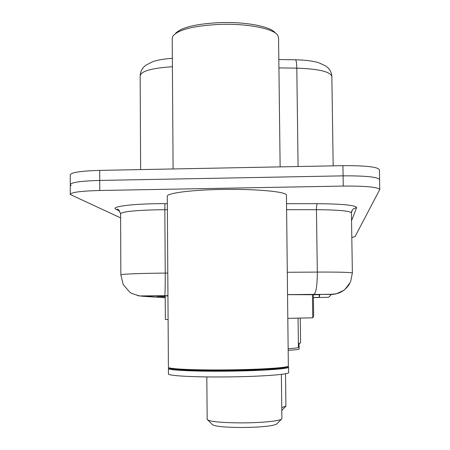 <?xml version="1.0" encoding="UTF-8"?>
<svg xmlns="http://www.w3.org/2000/svg" width="450" height="450" viewBox="0 0 450 450"><rect width="100%" height="100%" fill="white"/><g stroke="black" fill="none" stroke-linecap="round" stroke-linejoin="round"><path stroke-width="0.67" d="M168.097 319.539L165.364 319.444L165.212 295.926M313.644 316.012L313.352 294.553L313.644 316.018L312.767 317.818L287.977 318.353M167.946 295.864L156.949 296.297L165.218 296.927M120.623 217.884L70.279 194.507C70.605 192.369 80.432 191.031 99.754 190.491L343.254 186.069C365.861 185.934 378.034 187.082 379.761 189.523L355.039 236.655L351.81 237.437M71.218 185.546L70.262 184.759C70.588 182.447 80.409 181.001 99.72 180.433L343.097 175.86C365.692 175.731 377.859 176.985 379.592 179.629L379.53 179.843M313.391 297.54L319.326 297.309L319.77 294.722L287.679 294.671M70.279 194.085L70.262 184.759C70.588 182.447 80.409 181.001 99.72 180.433L343.097 175.86C365.692 175.731 377.859 176.985 379.592 179.629L379.761 189.405M295.481 59.788C305.702 60.002 313.594 61.042 319.157 62.91L325.963 66.099L328.399 68.169C330.519 70.571 331.667 73.339 331.853 76.466C330.379 71.674 318.69 68.906 296.798 68.153C296.679 63.135 296.241 60.345 295.481 59.788L278.826 59.529M172.401 66.712C151.47 68.136 140.721 71.224 140.153 75.971C140.226 72.861 141.244 70.071 143.201 67.607L145.62 65.34L152.286 61.881C156.921 60.109 163.609 58.922 172.344 58.326M70.262 184.303L70.245 175.022C70.571 172.53 80.387 170.983 99.692 170.387L342.939 165.662C365.529 165.538 377.691 166.899 379.423 169.751L379.592 179.505M175.404 33.547C181.069 27.394 196.183 23.738 220.736 22.579C246.426 21.724 271.215 26.691 275.265 33.002M173.098 168.964L172.215 38.706L172.665 36.428C177.699 29.694 193.652 25.672 220.534 24.356C247.686 23.451 273.786 28.716 277.729 35.325L278.556 37.598L280.131 166.882M168.407 367.178L168.458 367.442C169.222 368.972 193.365 370.147 223.155 369.923C255.954 369.748 286.571 367.903 288.343 366.188L286.442 195.261C287.314 191.768 255.926 188.741 221.49 189.45C190.08 189.956 165.549 193.354 167.299 196.509L168.407 367.178M168.458 367.442L169.065 368.038C169.841 369.568 193.742 370.744 223.217 370.524C255.667 370.35 285.975 368.511 287.747 366.801L287.961 366.576M168.418 368.387C166.68 370.058 191.464 371.441 223.166 371.205C257.923 371.019 289.536 368.938 288.585 367.127L288.045 366.491M168.418 368.595L168.452 373.821C166.714 375.649 191.509 377.184 223.222 376.954C257.985 376.791 289.603 374.541 288.652 372.561L288.585 367.127M206.814 376.914L207.174 419.276L212.372 424.648C215.246 426.448 225.214 427.399 242.269 427.5C261.281 427.241 272.756 426.088 276.694 424.041L276.84 423.894M207.349 419.738C210.572 421.729 222.075 422.775 241.847 422.887C261.321 422.865 279.731 421.02 281.604 419.034L281.891 418.567L281.357 374.377M288.354 348.694C294.992 348.266 298.356 347.839 298.44 347.417L298.058 318.212M298.389 343.485L300.583 342.99L300.262 318.173M281.756 407.616L285.913 406.091L285.514 373.748M288.371 350.269C295.419 349.903 299.008 349.526 299.143 349.132L299.098 345.679L298.721 345.291M298.418 345.938L299.098 345.679M298.412 345.465L298.71 345.308M298.406 345.161L299.087 344.908L299.07 343.395M312.446 294.548L312.767 317.818M167.946 295.706L142.847 296.269L165.223 297.793M167.946 295.689L139.376 295.948L131.552 293.332L129.769 292.191L123.233 284.636L120.859 274.933C121.68 274.14 133.875 273.555 157.438 273.178L165.229 273.099L164.829 209.728L157.061 209.796C133.571 210.398 121.416 211.77 120.606 213.919L120.853 274.826M137.419 295.616L142.847 296.269M119.779 211.118L116.032 209.278L118.704 209.964M116.032 209.278C110.374 206.893 129.156 204.109 156.172 203.698L167.349 203.625M286.543 203.681L317.323 203.692C342.72 203.934 355.815 205.256 356.614 207.664L351.546 220.68M343.254 186.069L342.939 165.662M99.754 190.491L99.692 170.387M287.404 272.278L317.317 272.081L316.446 209.7L286.622 209.706M313.391 297.624L328.567 297.287L331.447 294.463L313.965 294.373C316.147 292.635 317.267 285.204 317.317 272.081C339.368 271.997 351.051 272.312 352.367 273.026L351.422 212.901C350.089 210.938 338.428 209.869 316.446 209.7C316.457 206.359 316.749 204.362 317.323 203.692M164.734 295.723C165.111 293.968 165.274 286.431 165.229 273.099L167.799 273.082M167.389 209.728L164.829 209.728L164.953 203.625M313.869 294.39L287.679 294.626M351.579 211.567L352.316 209.976L353.565 208.682L356.614 207.664M331.447 294.463C339.373 294.103 345.414 290.559 349.577 283.826M319.292 294.66L319.326 297.309M298.086 166.534L296.798 68.153L278.927 67.894M119.031 210.234L117.422 209.441C117.726 208.451 118.783 209.846 120.6 213.632M351.433 212.451L352.316 209.976L351.422 212.901M352.367 273.026L350.584 281.835C346.387 287.775 344.031 290.661 343.519 290.498L336.414 293.749L331.386 294.306L287.679 294.609M140.153 75.971L140.631 169.594M331.853 76.466L333.18 165.853M287.747 366.801L288.343 366.188M276.694 424.041L281.604 419.034M281.79 410.423L285.705 406.423M298.642 345.375L299.019 344.987"/></g></svg>
